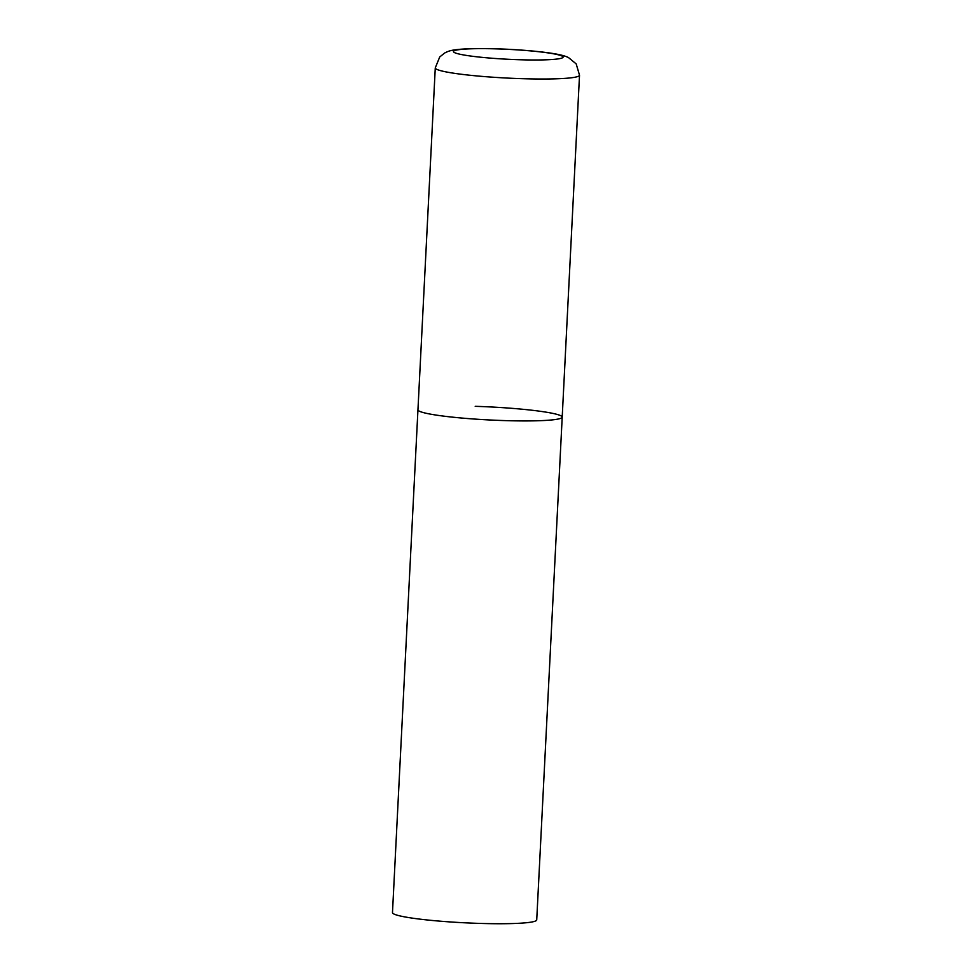 <?xml version="1.0" encoding="UTF-8"?>
<svg xmlns="http://www.w3.org/2000/svg" width="972" height="972" viewBox="0 0 972 972"><rect width="100%" height="100%" fill="white"/><g stroke="black" fill="none" stroke-linecap="round" stroke-linejoin="round"><path stroke-width="1.46" d="M475.223 406.32A72.22 6.525 -177.1 0 1 562.205 417.11L536.726 919.913A72.22 6.525 -177.1 0 1 479.463 923.4A72.22 6.525 -177.1 0 1 392.481 912.611L417.948 409.807A72.22 6.525 2.9 0 0 419.503 411.253A72.22 6.525 2.9 0 0 497.385 420.329A72.22 6.525 2.9 0 0 562.205 417.11A72.22 6.525 -177.1 0 1 504.93 420.597A72.22 6.525 -177.1 0 1 417.948 409.807L435.274 67.894A72.22 6.525 2.9 0 0 436.817 69.352A72.22 6.525 2.9 0 0 514.698 78.416A72.22 6.525 2.9 0 0 579.519 75.209L576.189 63.897L568.535 57.603C563.918 55.234 554.38 52.998 529.412 50.714C506.084 48.794 485.271 48.163 466.973 48.819C451.057 49.706 449.052 50.872 444.605 53.035L439.721 56.983L435.274 67.894M561.913 55.987A54.882 4.957 2.9 0 0 496.971 48.892A54.882 4.957 2.9 0 0 454.629 52.646A54.882 4.957 2.9 0 0 519.558 59.742A54.882 4.957 2.9 0 0 561.913 55.987M562.205 417.11L579.519 75.209"/></g></svg>
